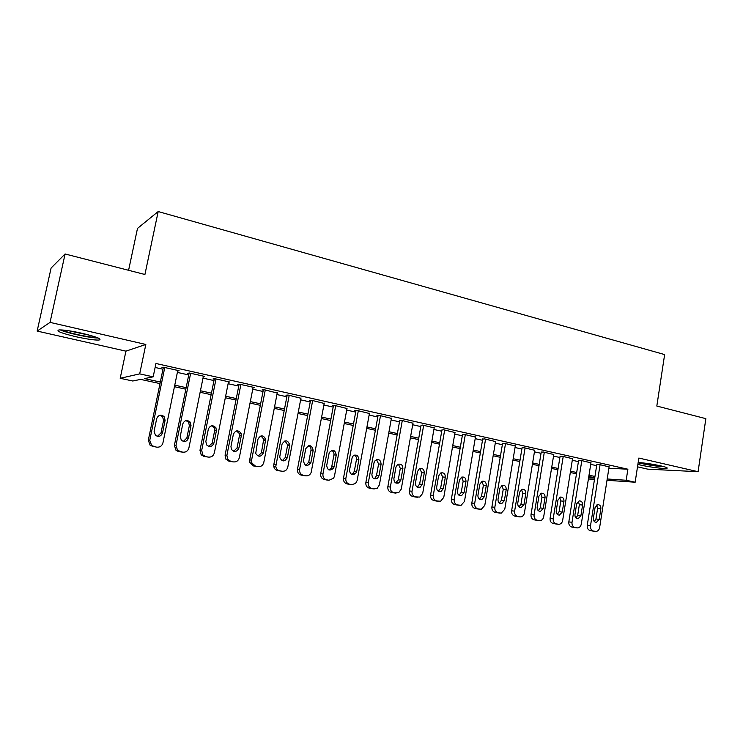 <?xml version="1.0" encoding="UTF-8"?>
<svg xmlns="http://www.w3.org/2000/svg" width="743" height="743" viewBox="0 0 743 743"><rect width="100%" height="100%" fill="white"/><g stroke="black" fill="none" stroke-linecap="round" stroke-linejoin="round"><path stroke-width="1.11" d="M75.814 336.7C86.532 339.059 94.222 340.183 98.865 340.071C102.58 339.217 97.101 336.988 82.408 333.366C71.579 330.969 63.805 329.818 59.087 329.911C55.437 330.839 61.01 333.105 75.814 336.7M637.875 464.412L640.178 464.979C649.001 467.022 664.149 468.972 666.74 468.359C668.208 467.988 666.304 467.171 661.019 465.926C652.93 464.171 645.314 463.019 638.172 462.48M160.005 383.592L140.641 379.394L132.746 381.001L120.199 378.298L139.684 373.878L153.179 376.831L144.495 378.605L160.33 382.041M125.929 351.151L145.832 344.455L50.041 322.388L65.087 253.976L51.091 268.056L37.15 331.072L125.929 351.151L120.199 378.298M128.585 270.303L137.492 228.417L158.185 211.541L664.632 354.578L656.821 406.049L705.85 418.653L698.095 471.703L638.85 458.05L635.154 482.226L607.003 480.284M637.503 466.836L647.729 469.149L698.095 471.703M50.041 322.388L37.15 331.072M177.661 370.998L179.072 370.711L163.469 367.228L161.955 367.571L163.256 367.869M203.294 376.655L204.659 376.422L189.372 373.005L187.728 373.32L189.001 373.608M228.417 382.218L229.754 382.023L214.764 378.679L213 378.958L214.253 379.236M253.057 387.67L254.366 387.512L239.655 384.233L237.779 384.484L239.005 384.753M277.223 393.028L264.071 389.685L262.084 389.899L263.291 390.168M300.934 398.285L288.024 395.025L285.925 395.22L287.104 395.48M324.189 403.449L311.521 400.273L309.32 400.431L310.481 400.691M347.009 408.52L334.573 405.418L332.279 405.548L333.412 405.808M369.41 413.498L357.197 410.47L354.81 410.573L355.925 410.823M391.403 418.383L379.404 415.43L376.924 415.504L378.02 415.746M412.987 423.185L401.211 420.297L399.715 420.584M434.191 427.903L422.618 425.07L421.021 425.34M455.013 432.537L443.645 429.77L441.955 430.002M475.464 437.098L464.301 434.376L462.508 434.59M495.553 441.565L484.585 438.909L482.709 439.094M515.298 445.967L504.516 443.357L502.547 443.515M534.709 450.286L524.112 447.732L522.06 447.862M553.786 454.54L543.365 452.023L541.229 452.134M572.528 458.71L562.284 456.248L560.073 456.341M590.964 462.824L580.896 460.409L578.602 460.474M608.879 468.229L627.881 469.214L155.946 363.494L153.179 376.831M155.129 367.469L162.977 369.215M177.363 372.419L188.731 374.946M202.997 378.122L213.984 380.565M228.12 383.713L238.744 386.072M252.759 389.193L263.031 391.477M276.925 394.561L286.863 396.771M300.636 399.836L310.23 401.972M323.892 405.009L333.17 407.071M346.721 410.09L355.693 412.086M369.122 415.068L377.797 416.999M391.115 419.962L399.493 421.829M412.709 424.764L420.807 426.566M433.912 429.482L441.741 431.219M454.735 434.116L462.304 435.797M475.195 438.658L482.504 440.283M495.293 443.134L502.352 444.704M515.038 447.527L521.865 449.041M534.449 451.846L541.034 453.304M553.526 456.081L559.888 457.502M572.286 460.261L578.425 461.626M590.722 464.356L596.648 465.675M609.093 466.864L599.183 464.486L596.824 464.533M145.832 344.455L139.684 373.878M627.881 469.214L626.182 480.266L635.154 482.226M65.087 253.976L144.922 274.492L158.185 211.541M594.744 477.777L588.809 476.495M576.475 473.82L570.327 472.492M557.9 469.799L551.529 468.415M539.009 465.703L532.406 464.273M519.794 461.542L512.958 460.056M500.234 457.298L493.157 455.765M480.34 452.989L473.012 451.4M460.093 448.605L452.506 446.961M439.484 444.138L431.637 442.438M418.495 439.596L410.377 437.831M397.134 434.961L388.738 433.141M375.382 430.253L366.689 428.367M353.222 425.451L344.232 423.501M330.654 420.557L321.347 418.541M307.658 415.578L298.027 413.489M284.216 410.498L274.26 408.344M260.329 405.325L250.038 403.096M235.977 400.05L225.333 397.746M211.151 394.672L200.136 392.285M185.834 389.183L174.438 386.713M588.614 477.74L594.688 478.148M594.484 479.421L588.41 478.994M607.207 478.984L626.182 480.266M174.754 385.18L186.149 387.651M200.443 390.762L211.458 393.149M225.631 396.233L236.274 398.545M250.326 401.601L260.626 403.839M274.548 406.858L284.504 409.021M298.305 412.021L307.927 414.111M321.626 417.092L330.923 419.108M344.501 422.061L353.492 424.012M366.949 426.937L375.642 428.822M388.988 431.729L397.394 433.55M410.628 436.429L418.746 438.194M431.878 441.045L439.726 442.754M452.747 445.577L460.326 447.23M473.254 450.035L480.572 451.623M493.389 454.41L500.466 455.951M513.181 458.71L520.016 460.196M532.629 462.935L539.223 464.366M551.743 467.087L558.114 468.471M570.54 471.173L576.689 472.511M589.013 475.186L594.948 476.477M609.121 466.706L599.61 527.669C599.127 529.926 597.929 531.18 596.016 531.449L593.453 531.05C591.27 530.353 590.286 528.635 590.49 525.895L600.093 464.691M596.852 464.375L587.239 525.459L590.49 525.895M599.22 519.376L596.425 522.385C594.298 522.199 593.285 520.815 593.388 518.224L595.059 507.58L597.697 504.608C599.898 504.701 600.966 506.085 600.873 508.76L599.22 519.376L595.951 518.967L594.344 521.558M596.601 505.036L597.604 508.407L595.951 518.967M592.31 530.976L590.193 530.586C588.029 529.889 587.044 528.18 587.239 525.459M662.951 466.39C656.905 466.102 649.856 465.109 641.794 463.391L638.33 462.49M638.126 462.759L640.494 463.335C649.382 465.229 657.332 466.381 664.344 466.771M96.534 337.341C91.101 337.889 67.687 332.948 62.254 330.087L62.022 329.966M68.328 330.681L90.572 335.446M60.202 329.892C66.944 333.078 90.962 338.186 98.197 338.009M590.991 462.657L581.286 524.112C580.794 526.35 579.596 527.623 577.683 527.911L575.017 527.511C572.797 526.806 571.794 525.069 572.008 522.31L581.815 460.614M578.63 460.307L568.822 521.883L572.008 522.31M580.887 515.744L578.1 518.772C575.909 518.614 574.859 517.221 574.961 514.574L576.661 503.847L579.289 500.866C581.565 500.921 582.67 502.314 582.586 505.054L580.887 515.744L577.683 515.354L575.992 518.001M578.286 501.246L579.364 504.701L577.683 515.354M573.977 527.456L571.822 527.056C569.612 526.36 568.609 524.632 568.822 521.883M572.556 458.542L562.646 520.49C562.163 522.719 560.956 524.001 559.042 524.317L556.266 523.908C554.009 523.193 552.996 521.447 553.201 518.66L563.222 456.462M560.101 456.165L550.08 518.242L553.201 518.66M562.247 512.057L559.47 515.094C557.204 514.973 556.117 513.562 556.219 510.859L557.956 500.048L560.556 497.058C562.915 497.067 564.048 498.469 563.974 501.274L562.247 512.057L559.098 511.676L557.315 514.37M559.665 497.401L560.816 500.94L559.098 511.676M555.337 523.88L553.126 523.471C550.888 522.756 549.866 521.019 550.08 518.242M553.814 454.363L543.681 516.812C543.198 519.023 542 520.304 540.096 520.657L537.189 520.249C534.895 519.524 533.864 517.75 534.078 514.945L544.313 452.236M541.257 451.958L531.022 514.546L534.078 514.945M543.282 508.305L540.523 511.351C538.183 511.277 537.059 509.856 537.152 507.088L538.926 496.194L541.489 493.194C543.932 493.148 545.121 494.559 545.056 497.429L543.282 508.305L540.198 507.933L538.331 510.682M540.718 493.482L541.953 497.113L540.198 507.933M536.372 520.239L534.115 519.821C531.839 519.097 530.799 517.342 531.022 514.546M534.737 450.1L524.391 513.06C523.917 515.252 522.728 516.534 520.834 516.924L517.778 516.515C515.456 515.781 514.397 513.998 514.62 511.165L525.078 447.945M522.088 447.676L511.63 510.785L514.62 511.165M523.991 504.488L521.261 507.543C518.837 507.525 517.667 506.085 517.75 503.252L519.571 492.256L522.078 489.265C524.614 489.145 525.858 490.566 525.803 493.528L523.991 504.488L520.973 504.135L519.013 506.93M521.447 489.507L522.766 493.222L520.973 504.135M517.091 516.534L514.778 516.106C512.456 515.373 511.407 513.599 511.63 510.785M515.336 445.772L504.766 509.252L501.246 513.125L498.033 512.726C495.665 511.983 494.597 510.181 494.819 507.32L505.509 443.58M502.584 443.32L491.894 506.949L494.819 507.32M504.367 500.596L501.683 503.661C499.157 503.708 497.94 502.268 498.014 499.342L499.872 488.262L502.305 485.281C504.952 485.068 506.252 486.489 506.206 489.544L504.367 500.596L501.414 500.262L499.352 503.104M501.831 485.467L503.243 489.265L501.414 500.262M497.466 512.763L495.098 512.326C492.739 511.593 491.671 509.8 491.894 506.949M495.59 441.361L484.789 505.379L481.343 509.252L477.935 508.862C475.529 508.11 474.433 506.289 474.675 503.41L485.588 439.132M482.736 438.881L471.824 503.057L474.675 503.41M484.39 496.649L481.78 499.705C479.151 499.835 477.86 498.386 477.925 495.367L479.82 484.195L482.161 481.232C484.919 480.907 486.293 482.328 486.275 485.504L484.39 496.649L481.501 496.324L479.356 499.212M481.873 481.353L483.377 485.235L481.501 496.324M477.498 508.927L475.074 508.481C472.669 507.738 471.582 505.927 471.824 503.057M475.501 436.875L464.459 501.432L461.124 505.296L457.484 504.934C455.032 504.172 453.917 502.333 454.159 499.426L465.322 434.609M462.545 434.367L451.382 499.092L454.159 499.426M464.059 492.618L461.552 495.655C458.793 495.906 457.437 494.457 457.474 491.318L459.415 480.052L461.626 477.136C464.524 476.662 465.972 478.074 465.982 481.38L464.059 492.618L461.245 492.321L458.998 495.256M461.561 477.164L463.168 481.139L461.245 492.321M457.177 505.026L454.697 504.571C452.246 503.81 451.14 501.98 451.382 499.092M455.05 432.315L443.766 497.411L440.59 501.246L436.661 500.94C434.163 500.16 433.03 498.312 433.28 495.377L444.685 430.002M441.992 429.77L430.578 495.052L433.28 495.377M443.367 488.522L440.998 491.522C438.101 491.931 436.652 490.482 436.661 487.204L438.639 475.836L440.683 472.994C443.72 472.316 445.271 473.718 445.326 477.192L443.367 488.522L440.627 488.244L438.277 491.216L440.998 491.522M440.878 472.901L442.587 476.96L440.627 488.244M436.503 501.051L433.949 500.587C431.46 499.816 430.336 497.968 430.578 495.052M434.228 427.662L422.693 493.324L419.749 497.086L415.458 496.872C412.913 496.083 411.761 494.206 412.021 491.244L423.677 425.312M421.067 425.089L409.402 490.947L412.021 491.244M422.293 484.352L420.129 487.278C417.064 487.9 415.513 486.47 415.467 483.006L417.492 471.545L419.312 468.824C422.516 467.876 424.179 469.251 424.299 472.929L422.293 484.352L419.637 484.092L417.185 487.111M419.823 468.573L421.643 472.715L419.637 484.092M415.448 497.011L412.829 496.538C410.294 495.748 409.152 493.891 409.402 490.947M413.034 422.934L401.239 489.154L398.61 492.785L393.864 492.72C391.273 491.922 390.103 490.027 390.363 487.046L402.288 420.538M399.762 420.324L387.837 486.758L390.363 487.046M400.839 480.108L398.945 482.885C395.694 483.823 394.004 482.43 393.883 478.733L395.954 467.171L397.477 464.644C400.867 463.335 402.669 464.644 402.892 468.582L400.839 480.108L398.267 479.857L395.713 482.922M398.378 464.161L400.31 468.387L398.267 479.857M394.022 492.888L391.32 492.405C388.738 491.615 387.577 489.73 387.837 486.758M391.45 418.114L379.394 484.91L377.212 488.29L374.091 488.922L371.871 488.495C369.234 487.687 368.045 485.773 368.314 482.764L380.509 415.671M378.076 415.467L365.872 482.495L368.314 482.764M378.986 475.78L377.463 478.316C373.998 479.699 372.141 478.39 371.909 474.387L374.026 462.722L375.178 460.511C378.744 458.682 380.713 459.898 381.085 464.152L378.986 475.78L376.497 475.557L374.983 478.074L373.84 478.659M376.543 459.666L378.596 463.985L376.497 475.557M372.197 488.699L369.42 488.207C366.782 487.399 365.602 485.495 365.872 482.495M369.466 413.21L357.132 480.591L355.553 483.489L351.727 484.631L349.47 484.195C346.777 483.368 345.569 481.436 345.848 478.399L358.321 410.721M355.981 410.526L343.498 478.158L345.848 478.399M356.724 471.378L355.665 473.486C352.006 475.529 349.953 474.35 349.516 469.947L352.414 456.462C356.101 453.936 358.256 454.995 358.878 459.648L356.724 471.378L354.327 471.173L353.278 473.272L351.569 474.313M354.29 455.097C355.981 455.988 356.714 457.456 356.473 459.499L354.327 471.173M349.972 484.427L347.102 483.925C344.427 483.099 343.22 481.176 343.498 478.158M347.065 408.213L334.452 476.189L333.607 478.241L328.945 480.257L326.641 479.811C323.902 478.975 322.676 477.025 322.954 473.96L335.715 405.678M333.477 405.483L320.707 473.728L322.954 473.96M334.044 466.892L333.505 468.313C329.753 471.285 327.477 470.328 326.697 465.434L329.233 452.561C332.929 449.116 335.269 449.942 336.245 455.05L334.044 466.892L331.749 466.706L331.211 468.118L328.88 469.882M331.619 450.434C333.412 451.326 334.183 452.821 333.941 454.93L331.749 466.706M327.338 480.071L324.375 479.56C321.645 478.724 320.419 476.783 320.707 473.728M324.254 403.115L311.15 472.446C310.091 474.953 308.28 476.068 305.726 475.799L303.385 475.344C300.609 474.508 299.355 472.548 299.624 469.465L312.682 400.533M310.546 400.347L297.479 469.223L299.624 469.427M310.936 462.313L310.834 462.75C307.212 466.92 304.751 466.279 303.45 460.836L305.726 448.791C309.218 444.249 311.707 444.778 313.184 450.369L310.936 462.313L308.735 462.146L305.763 465.359M308.512 445.698C310.407 446.562 311.224 448.085 310.983 450.267L308.735 462.146M304.277 475.641L301.212 475.111C298.454 474.275 297.2 472.325 297.469 469.26L297.479 469.223M300.999 397.923L287.792 467.133C286.928 470.124 285.015 471.499 282.061 471.248L279.674 470.793C277.483 470.235 276.192 468.796 275.792 466.455L289.203 395.295M287.179 395.1L273.805 464.635L275.848 464.812M287.383 457.651C284.532 462.1 281.959 461.96 279.684 457.224L282.071 444.054C285.21 439.531 287.773 439.837 289.761 444.973L287.383 457.651L285.284 457.512L282.201 460.762M284.959 440.859L287.652 444.899L285.284 457.512M282.061 471.248L277.613 470.579C275.43 470.031 274.139 468.592 273.74 466.27L273.805 464.635M277.306 392.638L263.793 462.471C262.901 465.489 260.951 466.873 257.942 466.623L255.508 466.149L251.877 463.084L251.608 460.103L265.279 389.954M263.366 389.759L249.676 459.945L251.608 460.103M263.375 452.905C261.044 457.084 258.49 457.27 255.713 453.462L257.97 439.159C260.598 434.841 263.189 434.831 265.743 439.159L263.375 452.905L261.387 452.784L258.192 456.063M260.942 435.937L263.746 439.113L261.387 452.784M257.942 466.623L253.549 465.963L249.936 462.908L249.676 459.945M253.14 387.242L239.311 457.716C238.41 460.771 236.413 462.165 233.348 461.895L230.859 461.422L227.637 459.23L226.894 455.31L240.89 384.512M239.097 384.307L225.073 455.171L226.894 455.31M238.902 448.057C236.933 451.995 234.435 452.422 231.398 449.357L230.962 446.487L233.395 434.172C235.642 430.067 238.215 429.816 241.113 433.42L241.308 435.779L238.902 448.057L237.026 447.964L233.729 451.28M236.45 430.921L239.227 433.401L239.422 435.751L237.026 447.964M233.348 461.895L229.02 461.254L225.807 459.072L225.073 455.171M228.51 381.744L214.356 452.877C213.427 455.951 211.402 457.354 208.263 457.084L205.727 456.592L202.895 454.967L201.687 450.416L216.018 378.958M214.346 378.744L199.988 450.304L201.687 450.416M213.938 443.116C212.219 446.849 209.777 447.453 206.628 444.927L205.848 441.518L208.337 429.092C210.306 425.172 212.842 424.727 215.925 427.754L216.408 430.726L213.938 443.116L212.182 443.051L208.783 446.394M211.458 425.813L214.16 427.773L214.643 430.726L212.182 443.051M208.263 457.084L204.009 456.453L201.186 454.837L199.988 450.304M203.396 376.134L188.898 447.927C187.951 451.038 185.88 452.45 182.685 452.171L177.596 450.416L175.98 445.419L190.654 373.292M189.121 373.051L174.401 445.345L175.98 445.419M188.481 438.082C186.92 441.648 184.533 442.373 181.32 440.246L180.233 436.447L182.778 423.9C184.552 420.148 187.041 419.563 190.236 422.154L191.016 425.572L188.481 438.082L186.846 438.036L183.354 441.407M185.954 420.594L188.592 422.2L189.363 425.6L186.846 438.036M182.685 452.171L178.496 451.558L176.007 450.314L174.401 445.345M177.781 370.423L162.931 442.893C161.955 446.023 159.847 447.444 156.587 447.156L151.711 445.642L149.752 440.33L164.77 367.516M163.386 367.246L148.303 440.274L149.752 440.33M162.513 432.937C161.064 436.392 158.714 437.2 155.463 435.361L154.089 431.274L156.699 418.606C158.343 414.975 160.794 414.288 164.064 416.544L165.104 420.315L162.513 432.937L160.999 432.928L157.432 436.327M159.921 415.281L162.541 416.628L163.581 420.371L160.999 432.928M156.587 447.156L150.253 445.559L148.303 440.274M592.013 530.939L595.273 531.403M590.193 530.586L593.453 531.05M600.873 508.76L597.604 508.407M573.67 527.409L576.874 527.864M571.822 527.056L575.017 527.511M582.586 505.054L579.364 504.701M555.012 523.834L558.151 524.27M553.126 523.471L556.266 523.908M563.974 501.274L560.816 500.94M536.037 520.184L539.112 520.611M534.115 519.821L537.189 520.249M545.056 497.429L541.953 497.113M516.729 516.478L519.738 516.896M514.778 516.106L517.778 516.515M525.803 493.528L522.766 493.222M497.086 512.707L500.03 513.107M495.098 512.326L498.033 512.726M506.206 489.544L503.243 489.265M477.09 508.871L479.969 509.252M475.074 508.481L477.935 508.862M486.275 485.504L483.377 485.235M456.75 504.971L459.546 505.333M454.697 504.571L457.484 504.934M465.982 481.38L463.168 481.139M436.039 500.996L438.76 501.339M433.949 500.587L436.661 500.94M445.326 477.192L442.587 476.96M414.956 496.946L417.594 497.281M412.829 496.538L415.458 496.872M424.299 472.929L421.643 472.715M393.484 492.823L396.038 493.138M391.32 492.405L393.864 492.72M402.892 468.582L400.31 468.387M371.621 488.625L374.091 488.922M369.42 488.207L371.871 488.495M381.085 464.152L378.596 463.985M349.359 484.352L351.727 484.631M347.102 483.925L349.47 484.195M358.878 459.648L356.473 459.499M326.669 479.997L328.945 480.257M324.375 479.56L326.641 479.811M336.245 455.05L333.941 454.93M303.553 475.557L305.726 475.799M301.212 475.111L303.385 475.344M313.184 450.369L310.983 450.267M277.613 470.579L279.674 470.793M289.686 445.605L287.578 445.521M253.549 465.963L255.508 466.149M265.734 440.738L263.737 440.683M229.02 461.254L230.859 461.422M241.308 435.779L239.422 435.751M204.009 456.453L205.727 456.592M216.408 430.726L214.643 430.726M178.496 451.558L180.094 451.67M191.016 425.572L189.363 425.6M152.482 446.562L153.95 446.645M165.104 420.315L163.581 420.371M596.425 522.385L595.403 522.245M578.1 518.772L576.967 518.623M559.47 515.094L558.216 514.936M540.523 511.351L539.13 511.184M521.261 507.543L519.701 507.358M501.683 503.661L499.918 503.448M481.78 499.705L479.764 499.463M461.552 495.655L459.22 495.395M420.129 487.278L417.482 486.99M398.945 482.885L396.381 482.625M377.463 478.316L374.983 478.074M355.665 473.486L353.278 473.272M333.505 468.313L331.211 468.118M297.469 469.26L299.624 469.465M310.834 462.75L308.633 462.583M273.74 466.27L275.792 466.455M289.761 444.973L287.652 444.899M249.936 462.908L251.877 463.084M265.743 439.159L263.746 439.113M225.807 459.072L227.637 459.23M241.113 433.42L239.227 433.401M201.186 454.837L202.895 454.967M215.925 427.754L214.16 427.773M176.007 450.314L177.596 450.416M190.236 422.154L188.592 422.2M150.253 445.559L151.711 445.642M164.064 416.544L162.541 416.628"/></g></svg>
